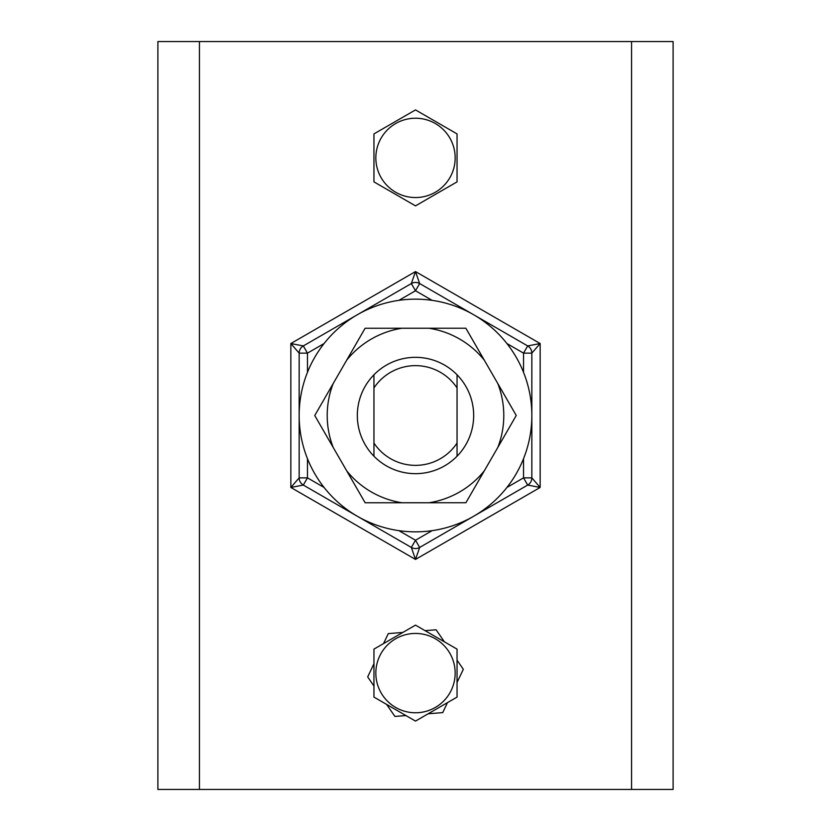 <?xml version="1.0" encoding="UTF-8"?>
<svg xmlns="http://www.w3.org/2000/svg" width="831" height="831" viewBox="0 0 831 831"><rect width="100%" height="100%" fill="white"/><g stroke="black" fill="none" stroke-linecap="round" stroke-linejoin="round"><path stroke-width="1.25" d="M199.44 41.55L157.89 41.55L157.89 789.45L673.11 789.45L673.11 41.55L199.44 41.55L199.44 789.45M527.685 485.065A8.31 8.31 0 0 0 531.84 477.867L531.84 353.133A8.31 8.31 0 0 0 527.685 345.935L523.53 353.133L531.84 353.133L540.15 343.535L527.685 345.935L419.655 283.558A8.31 8.31 0 0 0 411.345 283.558L415.5 290.757L419.655 283.558L415.5 271.571L411.345 283.558L303.315 345.935A8.31 8.31 0 0 0 299.16 353.133L299.16 477.867A8.31 8.31 0 0 0 303.315 485.065L307.47 477.867L299.16 477.867L290.85 487.465L303.315 485.065L411.345 547.442A8.31 8.31 0 0 0 419.655 547.442L527.685 485.065L540.15 487.465L531.84 477.867L523.53 477.867L527.685 485.065M419.655 547.442L415.5 540.243L411.345 547.442L415.5 559.429L419.655 547.442M307.47 372.319L307.47 353.133L303.315 345.935L290.85 343.535L299.16 353.133L307.47 353.133L324.09 343.535M303.315 345.935L411.345 283.558M383.527 643.589L388.274 633.606L402.848 632.443M373.95 686.042L367.676 676.933L373.95 663.74M405.923 715.564L394.902 716.436L386.602 704.408M447.473 702.631L442.726 712.614L428.152 713.777M457.05 660.178L463.324 669.287L457.05 682.48M425.077 630.656L436.098 629.784L444.398 641.812M457.05 133.905L457.05 181.875L415.5 205.87L373.95 181.875L373.95 133.905L415.5 109.91L457.05 133.905L457.05 181.875M457.05 374.791A58.17 58.17 0 0 1 457.05 456.209L457.05 374.791A58.17 58.17 0 0 0 373.95 374.791L373.95 456.209A58.17 58.17 0 0 1 373.95 374.791M373.95 456.209A58.17 58.17 0 0 0 457.05 456.209M457.05 443.058A49.86 49.86 0 0 1 373.95 443.058M373.95 387.942A49.86 49.86 0 0 1 457.05 387.942M302.141 441.677A116.34 116.34 0 0 0 441.677 528.859A116.34 116.34 0 0 0 528.859 389.324A116.34 116.34 0 0 0 389.324 302.141A116.34 116.34 0 0 0 302.141 441.677A116.34 116.34 0 0 1 299.16 415.5M333.21 447.483L314.752 415.521L333.189 383.548A88.283 88.283 0 0 0 333.21 447.483L346.683 470.803A88.283 88.283 0 0 0 402.048 502.755L365.141 502.765L346.683 470.803M346.662 360.218L365.11 328.255L402.017 328.245A88.283 88.283 0 0 0 346.662 360.218L333.189 383.548M428.952 328.245L465.859 328.235L484.317 360.197A88.283 88.283 0 0 0 428.952 328.245L402.017 328.245M497.79 383.517L516.248 415.479L497.811 447.452A88.283 88.283 0 0 0 497.79 383.517L484.317 360.197M484.338 470.782L465.89 502.745L428.983 502.755A88.283 88.283 0 0 0 484.338 470.782L497.811 447.452M402.048 502.755L428.983 502.755M457.05 649.125L457.05 697.095L415.5 721.09L373.95 697.095L373.95 649.125L415.5 625.13L457.05 649.125M523.53 458.681L523.53 477.867L506.91 487.465M432.12 530.645L415.5 540.243L398.88 530.645M506.91 343.535L523.53 353.133L523.53 372.319M398.88 300.355L415.5 290.757L432.12 300.355M324.09 487.465L307.47 477.867L307.47 458.681M415.5 271.571L290.85 343.535L290.85 487.465L415.5 559.429L540.15 487.465L540.15 343.535L415.5 271.571M631.56 789.45L631.56 41.55M381.149 177.72A39.67 39.67 0 0 0 455.17 157.89A39.67 39.67 0 0 0 405.237 119.571A39.67 39.67 0 0 0 381.149 177.72M381.149 692.94A39.67 39.67 0 0 0 455.17 673.11A39.67 39.67 0 0 0 405.237 634.791A39.67 39.67 0 0 0 381.149 692.94"/></g></svg>
